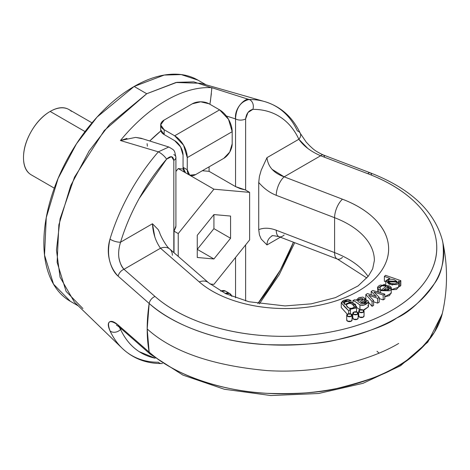 <?xml version="1.0" encoding="UTF-8"?>
<svg xmlns="http://www.w3.org/2000/svg" width="470" height="470" viewBox="0 0 470 470"><rect width="100%" height="100%" fill="white"/><g stroke="black" fill="none" stroke-linecap="round" stroke-linejoin="round"><path stroke-width="0.7" d="M373.82 218.127C365.83 210.46 355.385 204.156 342.477 199.204L284.15 176.832L320.652 155.758L367.734 173.671C386.992 181.003 402.596 190.368 414.546 201.759C426.496 213.151 433.634 225.471 435.966 238.725C438.298 251.973 435.59 264.874 427.853 277.418C420.115 289.966 408.089 300.947 391.78 310.365C375.465 319.782 356.442 326.726 334.711 331.197C312.979 335.662 290.636 337.225 267.688 335.88C244.735 334.534 223.397 330.41 203.663 323.513C183.929 316.61 167.714 307.603 155.012 296.482L123.986 269.304L160.487 248.225L199.239 281.906C207.811 289.356 218.738 295.383 232.01 300.001C245.281 304.613 259.622 307.362 275.038 308.249C290.454 309.137 305.453 308.079 320.046 305.071C334.634 302.063 347.406 297.398 358.363 291.077C369.314 284.75 377.398 277.376 382.609 268.952C387.815 260.527 389.654 251.867 388.114 242.966C386.575 234.066 381.81 225.788 373.82 218.127M341.267 307.492L347.306 314.248L341.261 307.568L341.261 302.721L348.211 299.384L351.02 300.512L351.02 302.163L351.02 300.512L348.211 299.384L343.447 300.389L341.267 302.639L344.669 306.875L348.705 310.74L350.467 310.13L349.662 309.354L355.72 308.144L355.531 304.349L350.027 302.104L344.851 304.519L344.275 301.37L351.02 300.512L349.004 301L349.004 302.128L349.004 301L343.406 302.551L344.851 304.519L351.801 302.328L356.56 306.505L349.662 309.354L350.467 310.13L350.467 313.766L350.467 310.13L348.705 310.74L348.705 313.66L348.705 310.74L341.261 302.721M356.536 311.827L356.56 310.882M351.713 314.424L352.8 314.342M383.185 299.889L384.812 298.949L384.812 294.103L372.839 290.472L384.812 294.103L383.185 295.037L383.185 299.889L379.196 298.591L383.185 299.889L383.185 295.037L373.926 292.034L379.196 297.34L377.58 298.274L379.196 297.34L373.926 292.034L383.185 295.037L384.812 294.103L384.812 298.949L383.185 299.889M377.58 303.121L379.196 302.187L379.196 297.34L379.196 302.187L377.58 303.121L377.58 298.274L368.686 295.283L373.603 300.571L373.603 305.418L373.603 300.571L372.07 301.452L365.848 294.508L372.07 301.452L373.603 300.571L368.686 295.283L377.58 298.274L377.58 303.121L373.603 301.781L377.58 303.121M372.07 306.305L373.603 305.418L372.07 306.305L372.07 301.452L372.07 306.305L368.445 302.257L372.07 306.305M365.848 299.355L367.17 300.835L365.848 299.355L365.848 294.508L367.481 293.562L365.848 294.508L365.848 299.355M384.812 296.77L389.46 295.648L391.228 292.469M358.704 315.57L359.485 317.115L363.269 317.115L364.05 315.57M352.8 317.685L353.581 319.224L357.359 319.224L358.14 317.685M346.713 319.623L347.5 321.163L351.278 321.163L352.059 319.623M384.384 281.277L385.811 281.777L384.384 281.277L384.384 276.43L389.765 278.305L385.87 280.69L389.119 284.262L396.369 284.65C398.736 283.762 399.394 282.599 398.337 281.154L398.772 282.294L392.209 285.026L385.811 281.172L389.765 278.305L384.384 276.43L385.535 275.332L384.384 276.43L384.384 281.277M398.337 286.001L399.776 286.5L400.822 285.502L400.822 280.655L385.535 275.332L400.822 280.655L399.776 281.653L400.822 280.655L400.822 285.502L399.776 286.5L399.776 281.653L399.776 286.5L398.772 286.154M391.228 289.749L396.369 289.502L398.772 286.847M368.445 306.698L368.445 301.904L367.869 300.6L368.445 301.957L368.445 306.804L363.31 310.112L364.35 309.836L368.445 306.804L367.869 305.447M359.997 309.83L359.914 304.948C356.26 302.151 353.945 300.671 352.964 300.5L355.22 301.564L359.914 304.948L364.35 304.989L368.445 301.957C366.06 304.883 363.216 305.882 359.914 304.948L359.92 309.795M350.555 308.197L351.678 308.531L348.957 308.15M324.494 157.062A7.126 3.202 -69.2 0 0 323.178 154.918A7.126 3.202 110.8 0 0 320.652 155.758A7.126 3.202 -69.2 0 1 323.178 154.918C313.461 150.312 312.48 148.103 310.041 146.147L306.181 142.075L300.283 133.333C292.587 117.007 280.708 106.426 264.645 101.585L200.819 83.296L175.962 82.485L146.74 93.742L104.252 130.531L74.519 177.137L60.072 218.832L56.459 250.105L60.06 277.171L74.454 302.163L122.206 348.299C132.922 358.457 146.041 363.545 161.562 363.557L162.444 363.516M161.651 363.557A7.126 5.517 -90.2 0 0 162.385 363.474A7.126 5.517 89.8 0 1 161.651 363.557A7.126 5.517 89.8 0 1 158.343 362.235A143.908 83.084 -60 0 1 123.839 349.803A143.908 83.084 -60 0 1 109.998 330.815C107.953 326.268 107.753 323.331 109.398 322.009C111.196 320.558 114.11 321.568 118.152 325.029L149.166 352.136A160.076 92.42 -60 0 1 149.166 303.467L118.152 276.196C114.11 272.718 111.19 267.254 109.392 259.793C107.753 252.895 107.953 245.992 109.998 239.095A143.908 83.084 -60 0 1 158.343 151.845L120.426 140.518A133.21 76.91 -60 0 1 211.894 87.708L249.03 99.493A143.908 83.084 -60 0 1 263.106 101.168A143.908 83.084 -60 0 1 297.375 130.913A7.126 5.393 155 0 1 300.312 133.392A7.126 5.393 155 0 1 298.861 139.249C294.355 129.573 288.145 122.165 280.232 117.024C272.324 111.883 263.2 109.328 252.86 109.351L247.949 112.524L245.622 118.898L245.622 190.068L245.622 118.898C246.345 113.611 248.759 110.432 252.86 109.351A7.126 5.517 -90.2 0 0 249.03 99.493L211.894 87.708L211.688 89.547M210.983 87.661L211.788 88.148M442.346 240.182L442.934 243.072C444.473 260.451 441.647 273.934 434.456 283.533C421.367 301.176 408.788 312.662 396.733 317.984C387.368 325.029 367.475 332.29 337.061 339.763C320.493 343.881 297.134 345.515 266.978 344.657C228.444 343.106 177.278 329.047 149.166 303.467L147.186 328.947C172.243 351.66 212.176 365.543 266.983 370.583C319.042 373.914 369.726 360.825 398.672 343.435C369.726 360.825 319.042 373.914 266.983 370.583C212.176 365.543 172.243 351.66 147.186 328.947L149.166 352.136C177.278 377.598 228.444 391.71 266.978 393.325C297.134 394.248 320.493 392.615 337.061 388.431C367.475 380.788 387.368 373.532 396.733 366.653C408.788 361.16 421.367 349.68 434.456 332.202L442.358 313.314C447.875 288.968 447.875 264.622 442.37 240.27C434.327 210.877 410.292 188.394 370.266 172.831A7.126 3.202 110.8 0 0 367.734 173.671A153.549 88.654 180 0 1 391.78 310.365A153.549 88.654 180 0 1 155.012 296.482A7.126 4.859 131.2 0 0 149.166 303.467A160.558 92.696 0 0 0 339.205 339.311A160.558 92.696 0 0 0 442.411 240.458M210.384 101.544L211.894 87.708A133.21 76.91 120 0 0 120.426 140.518L158.343 151.845A7.126 1.851 41 0 1 166.58 159.166C170.686 155.505 173.101 155.899 173.818 160.352L173.818 252.572L173.818 160.352L171.491 156.669L166.58 159.166L139.208 198.446C131.294 212.722 125.085 227.298 120.579 242.179L152.462 223.767C152.95 233.185 155.623 241.339 160.487 248.225A14.253 9.694 -49 0 1 169.787 249.071A14.253 9.694 131 0 0 160.487 248.225L199.239 281.906A14.253 9.694 -49 0 1 208.545 282.746A14.253 9.694 131 0 0 199.239 281.906A103.324 59.655 0 0 0 358.363 291.077A103.324 59.655 0 0 0 342.477 199.204A14.253 6.439 111 0 0 334.593 217.698L334.593 252.607A14.253 6.439 111 0 0 337.348 259.046A14.253 6.439 -69 0 1 334.593 252.607L276.26 230.23C269.668 227.78 263.829 227.586 258.729 229.648C263.829 227.586 269.668 227.78 276.26 230.23L334.593 252.607A89.071 51.424 0 0 1 368.098 276.483A89.071 51.424 0 0 0 334.593 252.607L334.593 217.698A89.071 51.424 180 0 1 374.373 260.192A89.071 51.424 180 0 0 334.593 217.698L276.26 195.32C269.668 192.718 263.829 188.429 258.729 182.46L258.729 229.648L258.729 182.46C263.829 188.429 269.668 192.718 276.26 195.32A14.253 6.439 -69 0 1 284.15 176.832L272.007 169.294M245.622 244.923L245.622 300.906L245.622 244.923M257.836 303.591L280.232 270.25L293.439 242.203A136.923 79.054 -60 0 1 257.836 303.591M258.735 229.648L259.411 234.871L261.226 239.083L266.978 244.929L280.373 237.191L266.978 244.929C267.054 240.957 268.734 237.984 272.007 235.999C271.313 235.347 273.658 235.576 279.045 236.686A14.253 6.439 -69 0 1 276.26 230.23A14.253 6.439 111 0 0 279.021 236.674A14.253 6.439 -69 0 0 284.15 235.012M258.735 182.454L259.411 176.45L261.226 170.158L266.978 157.656L298.861 139.249C303.491 145.964 310.758 151.469 320.652 155.758L284.15 176.832C273.74 173.142 268.017 166.75 266.978 157.656L298.861 139.249L307.732 148.373M442.658 311.945A160.558 92.696 180 0 1 320.258 391.298A160.558 92.696 180 0 1 149.166 352.136L118.152 325.029A7.126 4.859 131.2 0 0 119.315 327.049A7.126 4.859 -48.8 0 1 118.152 325.029C109.257 319.112 106.543 321.045 109.998 330.815A7.126 5.393 -25 0 0 120.579 329.452L121.472 328.935L120.579 329.452C125.085 339.123 131.294 346.531 139.208 351.672L155.165 358.222M70.306 301.276L53.498 284.133L44.527 255.051L46.266 217.557L58.127 178.359L76.492 143.773L97.079 117.059L134.138 86.468L146.74 93.742L134.138 86.468L164.23 75.059L181.238 74.589L197.976 80.147C189.51 75.259 179.746 73.361 168.689 74.46C157.626 75.552 146.111 79.559 134.138 86.468C122.171 93.383 110.656 102.677 99.593 114.351C88.536 126.025 78.772 139.196 70.306 153.855C61.84 168.518 55.319 183.559 50.736 198.975C46.154 214.391 43.863 229.008 43.863 242.831C43.863 256.655 46.154 268.629 50.736 278.757C55.319 288.886 61.84 296.388 70.306 301.276L78.331 305.911M82.902 308.549L66.1 291.406L57.123 262.325L58.862 224.83L70.729 185.632L89.088 151.046L109.675 124.333L146.74 93.742L176.832 82.332L193.834 81.862L210.572 87.42M226.334 115.984L235.546 118.898L235.546 186.608L209.091 171.333L202.335 170.733L209.091 171.333L209.091 166.832L209.091 171.333L235.546 186.608L235.546 118.898L226.346 116.002M160.846 130.924L149.736 140.982A119.239 68.843 -60 0 1 160.846 130.936M147.104 143.65L147.369 146.199M175.909 171.468L178.23 168.577L183.188 169.024L178.23 168.577L213.921 189.187L249.611 192.371L249.611 239.959L213.921 284.362L210.055 284.015L213.921 284.362L249.611 239.959L249.611 192.371L213.921 189.187L178.23 233.584L213.921 189.187L178.23 168.577L175.909 171.468M178.23 256.403L178.23 233.584L174.023 231.158L178.23 233.584L178.23 256.403M197.271 257.484L213.921 258.97L230.57 238.261L230.57 216.059L213.921 214.573L197.271 235.288L197.271 257.484L197.271 235.288L213.921 214.573L230.57 216.059L230.57 238.261L213.921 258.97L197.271 257.484M223.785 158.349L195.655 174.587L189.716 175.181L187.254 169.741L187.254 157.62L232.186 131.682L232.186 143.802L229.724 152.08L223.785 158.349L195.655 174.587A11.873 6.856 -60 0 1 189.716 175.181A11.873 6.856 -60 0 1 187.254 169.741L187.254 157.62L183.564 145.207L174.658 135.801L164.165 129.744L160.687 124.891L164.165 120.044L192.295 103.805L200.696 101.796L209.091 103.805L219.59 109.862L174.658 135.801L164.165 129.744L164.165 134.59L174.658 140.653L180.597 146.922L183.059 155.194L183.059 167.32L183.059 155.194A11.873 6.856 60 0 0 174.658 140.653L164.165 134.59L160.687 129.744A11.873 6.856 0 0 0 164.165 134.59L164.165 129.744A11.873 6.856 180 0 1 160.687 124.891A11.873 6.856 180 0 1 164.165 120.044L192.295 103.805A11.873 6.856 180 0 1 209.091 103.805L219.59 109.862L174.658 135.801A17.813 10.287 60 0 1 187.254 157.62L232.186 131.682L228.496 119.268L219.59 109.862A17.813 10.287 -120 0 1 232.186 131.682L232.186 143.802A11.873 6.856 -60 0 1 223.785 158.349M185.515 172.754L183.059 167.32L187.254 169.741L183.059 167.32A11.873 6.856 120 0 0 185.515 172.754L189.716 175.181M235.546 118.898C234.142 107.172 246.339 97.408 249.03 99.493C240.581 101.573 236.087 108.041 235.546 118.898A7.126 4.112 0 0 0 245.622 118.898A7.126 4.112 180 0 1 235.546 118.898M211.365 93.665L209.925 104.287M168.789 147.004L158.343 151.845L168.789 147.004L140.971 138.239L135.624 137.393L120.426 140.518L126.976 138.427M135.624 137.393L142.915 138.844M235.546 257.46L235.546 297.769L235.546 257.46M235.546 186.608L245.405 189.945L249.611 192.371L245.405 189.945L240.434 188.746L235.546 186.608M264.757 101.614A143.908 83.084 120 0 0 249.03 99.493A7.126 5.517 89.8 0 1 252.86 109.351A136.923 79.054 -60 0 1 298.861 139.249A7.126 5.393 -25 0 0 300.312 133.392M320.652 155.758L367.734 173.671A7.126 3.202 -69.2 0 1 370.266 172.831A7.126 3.202 -69.2 0 1 371.588 175.052M149.166 303.467A7.126 4.859 -48.8 0 1 155.012 296.482L123.986 269.304A7.126 4.859 131.2 0 0 118.152 276.196L149.166 303.467M284.15 176.832A14.253 6.439 111 0 0 276.26 195.32L334.593 217.698A14.253 6.439 -69 0 1 342.477 199.204L284.15 176.832M387.95 281.606L397.115 282.135L396.88 281.377L396.88 282.811L396.88 281.377L387.744 280.925L387.95 281.606L388.191 280.002L390.482 279.115L394.166 279.697L396.88 281.377C397.749 282.84 396.886 283.674 394.277 283.868L390.511 283.216L387.95 281.606M357.717 300.929L358.763 302.057L357.717 300.929L358.322 299.337L360.713 298.274L362.746 298.638L362.905 299.884L363.175 299.325L357.647 300.547L357.717 300.929M368.445 306.751L368.445 301.957M387.779 290.272L387.779 286.87L387.779 290.272M383.314 290.225L387.779 286.87L383.314 290.225L387.597 290.354L389.219 288.351L387.779 286.87L389.219 288.351C389.072 290.389 387.104 291.018 383.314 290.225M376.341 296.558L374.426 295.871L376.341 296.558L371.2 291.418L372.839 290.472L371.2 291.418L376.341 296.558M354.374 306.939L352.759 308.302L349.892 308.432L347.136 306.91L346.243 304.901C348.358 308.743 351.066 309.424 354.374 306.939C352.059 302.997 349.345 302.322 346.243 304.901L347.812 303.573L350.555 303.35L353.293 304.754L354.427 306.599M346.243 304.901L346.19 305.236M352.964 300.5L352.964 302.627L352.964 300.5L354.809 299.684L356.131 300.254L354.809 299.684L352.964 300.5M359.914 309.795L356.56 307.38M379.76 287.628C380.518 285.648 382.745 285.167 386.428 286.177L380.459 290.66L380.459 292.781L380.459 290.66L391.228 288.374L384.284 284.327L377.692 287.963L378.902 289.925L378.902 292.311L378.902 289.925L380.524 288.968L378.902 289.925C376.646 288.198 377.14 286.571 380.377 285.055L389.366 285.889C392.062 287.511 392.092 289.15 389.46 290.795L380.459 290.66L386.428 286.177L382.01 285.766L379.76 287.628L380.524 288.968L380.524 290.613L380.524 288.968L379.76 287.663M398.772 282.294L398.772 287.141L391.228 289.714M359.256 302.421L358.763 302.057L359.256 302.421L362.905 299.884L359.256 302.421M364.356 300.618L364.356 303.72L364.356 300.618L360.296 303.209L364.356 300.618L365.296 298.632L362.893 297.081L358.921 297.645L356.131 300.254L365.372 299.073L364.356 300.618M365.965 302.762L365.965 301.235L364.838 303.52L360.296 303.209L366.341 302.145L365.965 301.235L365.965 302.762M367.869 300.6L365.965 301.235L367.869 300.6M367.481 293.562L374.426 295.871L367.481 293.562M371.2 294.796L371.2 291.418L371.2 294.796M398.337 281.154L399.776 281.653L398.337 281.154M391.228 289.109L391.228 293.221L384.812 296.705M356.56 306.505L356.501 311.816M352.8 314.271L351.666 314.389M213.921 228.649L230.57 238.261L213.921 228.649L197.271 249.359L213.921 258.97L197.271 249.359L213.921 228.649L213.921 214.573L213.921 228.649M377.005 351.26L379.049 353.105M225.159 293.433L229.724 293.515L231.857 296.376M342.477 257.39A14.253 6.439 -69 0 1 337.348 259.046M155.141 358.199A136.923 79.054 -60 0 1 120.579 329.452L119.033 326.803M220.694 291.118L225.524 291.095A11.873 6.856 120 0 0 220.7 291.124M225.177 293.439A11.873 6.856 -60 0 1 229.724 293.515A11.873 6.856 -60 0 1 231.828 296.364M198.957 379.983L200.549 380.577M382.016 351.877L381.722 351.96M122.271 348.358A143.908 83.084 120 0 1 109.998 330.815A7.126 5.393 155 0 0 120.579 329.452L118.975 326.756M149.166 352.136A7.126 4.859 131.2 0 0 150.347 354.233A7.126 4.859 -48.8 0 1 149.166 352.136M175.839 227.057L174.023 231.158L174.023 252.748L174.023 231.158L175.903 226M71.381 111.331A37.706 21.773 120 0 0 50.161 111.443L85.035 131.571L50.161 111.443A37.706 21.773 120 0 0 23.5 157.62A37.706 21.773 120 0 0 28.946 173.125M92.002 122.84L69.014 109.575C63.808 106.567 57.528 107.189 50.161 111.443C42.799 115.691 36.513 122.323 31.308 131.341C26.103 140.36 23.5 149.119 23.5 157.62C23.5 166.121 26.103 171.879 31.308 174.881L54.291 188.153M160.487 248.225L123.986 269.304C121.66 267.125 119.938 263.106 118.81 257.249M120.579 242.179A7.126 2.18 -163.1 0 1 109.998 239.095C106.537 254.358 109.252 266.725 118.152 276.196A7.126 4.859 -48.8 0 1 123.986 269.304C118.27 262.289 117.13 253.248 120.579 242.179A136.923 79.054 -60 0 1 166.58 159.166A7.126 1.851 -139 0 0 158.343 151.845A143.908 83.084 120 0 0 109.998 239.095A7.126 2.18 16.9 0 0 120.579 242.179L152.462 223.767L154.812 236.956M173.818 160.352A7.126 4.112 0 0 0 175.909 157.444A7.126 4.112 180 0 1 173.818 160.352M173.818 154.536A7.126 4.112 180 0 1 175.909 157.444C174.382 149.707 174.881 150.635 168.912 147.04M374.373 260.527L372.675 268.828L368.421 276.066L358.111 285.895L335.41 297.639L311.287 303.837L285.043 305.929L248.912 301.74L225.806 293.738L208.586 282.781L169.834 249.106C166.715 247.226 160.376 235.77 159.6 232.486L158.226 229.624L152.462 223.767M169.787 249.071A14.253 9.694 -49 0 1 172.355 255.31M358.728 315.816A2.673 1.545 0 0 0 360.19 317.409A2.673 1.545 0 0 0 363.269 317.115A2.673 1.545 0 0 0 364.027 316.234M363.269 310.082A2.673 1.545 180 0 1 364.027 311.381A2.673 1.545 180 0 1 362.229 312.638A2.673 1.545 180 0 1 359.485 312.268A2.673 1.545 180 0 1 358.728 310.97A2.673 1.545 180 0 1 360.525 309.712A2.673 1.545 180 0 1 363.269 310.082L359.485 310.082L359.485 312.268L363.269 312.268L363.269 310.082M346.737 319.864A2.673 1.545 0 0 0 348.2 321.457A2.673 1.545 0 0 0 351.278 321.163A2.673 1.545 0 0 0 352.036 320.281M351.278 314.136A2.673 1.545 180 0 1 352.036 315.435A2.673 1.545 180 0 1 350.244 316.686A2.673 1.545 180 0 1 347.5 316.316A2.673 1.545 180 0 1 346.737 315.018A2.673 1.545 180 0 1 348.534 313.766A2.673 1.545 180 0 1 351.278 314.136L347.5 314.136L347.5 316.316L351.278 316.316L351.278 314.136M352.823 317.926A2.673 1.545 0 0 0 354.286 319.518A2.673 1.545 0 0 0 357.359 319.224A2.673 1.545 0 0 0 358.116 318.343M357.359 312.197A2.673 1.545 180 0 1 358.116 313.496A2.673 1.545 180 0 1 356.325 314.747A2.673 1.545 180 0 1 353.581 314.377A2.673 1.545 180 0 1 352.823 313.079A2.673 1.545 180 0 1 354.615 311.827A2.673 1.545 180 0 1 357.359 312.197L353.581 312.197L353.581 314.377L357.359 314.377L357.359 312.197M197.976 80.147L205.995 84.776M160.687 124.891L160.687 129.744M323.184 154.918L370.266 172.831M397.115 282.135L397.115 282.776M385.811 281.172L385.811 284.426M365.372 299.079L365.372 303.238M377.692 288.58L377.692 291.941M366.853 277.982L337.372 259.058L279.045 236.686M229.724 293.515L225.524 291.095M116.354 325.017L119.286 327.026L150.318 354.21L182.912 375.095L224.272 389.231L270.832 395.54L318.49 393.513L363.022 383.314L400.546 365.754L427.818 342.095L442.205 313.972M175.909 226.329L175.909 157.444M294.708 242.69L279.292 274.568L259.387 303.849M364.05 316.022L364.05 311.175M358.704 311.175L358.704 316.022M352.059 320.076L352.059 315.223M346.713 315.223L346.713 320.076M358.14 318.137L358.14 313.284M352.8 313.284L352.8 318.137"/></g></svg>
